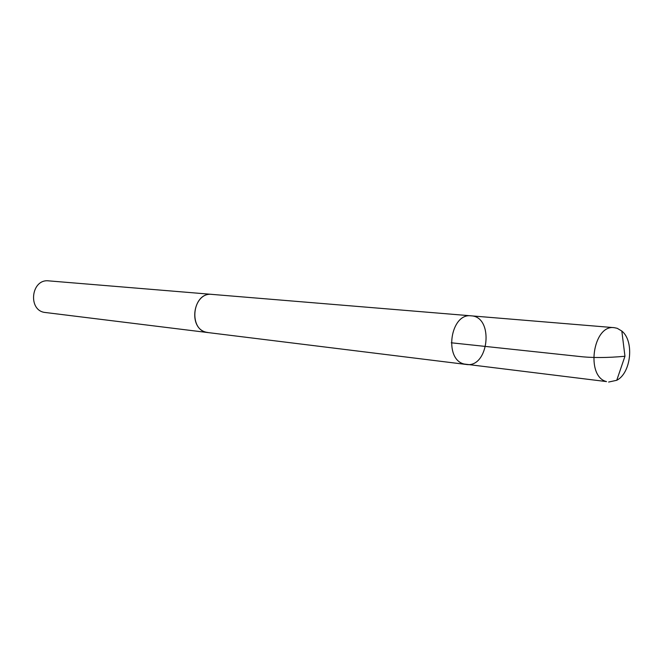 <?xml version="1.0" encoding="UTF-8"?>
<svg xmlns="http://www.w3.org/2000/svg" width="663" height="663" viewBox="0 0 663 663"><rect width="100%" height="100%" fill="white"/><g stroke="black" fill="none" stroke-linecap="round" stroke-linejoin="round"><path stroke-width="0.99" d="M208.63 332.644L206.193 332.204C187.579 328.235 193.19 291.761 211.986 294.389L471.202 315.837C450.417 312.729 443.547 359.363 464.141 364.028L466.188 364.451C488.896 368.296 494.217 316.699 471.202 315.837C450.417 312.729 443.547 359.363 464.141 364.028L606.521 381.59C585.412 376.609 592.929 324.34 614.228 327.671L617.212 328.301L621.819 331.044C634.466 341.014 631.159 373.103 616.747 380.289L608.626 382.045M466.188 364.451L208.049 332.577C187.944 331.127 192.005 291.703 211.986 294.38L212.566 294.438M208.049 332.586L45.515 312.522C27.498 311.138 30.854 278.551 48.772 280.872L211.986 294.38M451.254 342.788L579.255 356.454C592.125 357.945 607.366 357.879 624.96 356.255L621.819 331.044M471.202 315.837L614.228 327.671M624.96 356.255L616.747 380.289"/></g></svg>
